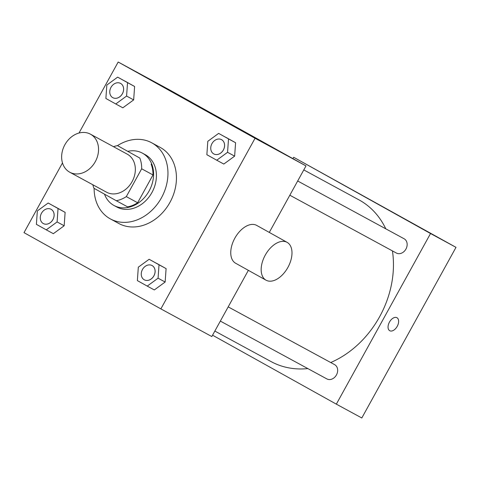 <?xml version="1.0" encoding="UTF-8"?>
<svg xmlns="http://www.w3.org/2000/svg" width="480" height="480" viewBox="0 0 480 480"><rect width="100%" height="100%" fill="white"/><g stroke="black" fill="none" stroke-linecap="round" stroke-linejoin="round"><path stroke-width="0.72" d="M64.884 144.726A21.654 17.406 118.5 0 1 90.426 134.166A21.654 17.406 118.5 0 1 95.388 161.502A21.654 17.406 118.5 0 1 69.762 172.23A21.654 17.406 118.5 0 1 64.884 144.726M90.426 134.166L127.218 154.14A21.654 17.406 118.5 0 1 132.186 181.476A21.654 17.406 118.5 0 1 106.554 192.204L69.762 172.23M92.838 184.758A29.082 23.376 118.5 0 0 93.954 188.28L116.268 200.712A29.082 23.376 118.5 0 0 126.318 196.608L141.672 168.792A29.082 23.376 118.5 0 0 139.812 158.058L117.504 145.626A29.082 23.376 118.5 0 0 113.502 146.694M139.812 158.058L117.504 145.626M151.134 164.202A29.082 23.376 118.5 0 1 152.988 174.942L141.672 168.792M116.268 200.712L127.584 206.856A29.082 23.376 118.5 0 0 137.64 202.752L152.988 174.942M104.484 194.148A29.778 23.934 -61.5 0 0 114 205.482A29.778 23.934 -61.5 0 0 149.178 190.848A29.778 23.934 -61.5 0 0 142.596 153.246A29.778 23.934 -61.5 0 0 142.41 153.144A29.778 23.934 -61.5 0 0 127.938 151.29M142.41 153.144L145.242 154.68A29.778 23.934 118.5 0 1 145.428 154.782A29.778 23.934 118.5 0 1 152.01 192.384A29.778 23.934 118.5 0 1 116.832 207.018L114 205.482M137.64 202.752L126.318 196.608M117.48 145.632A43.308 34.812 118.5 0 1 151.698 142.788A43.308 34.812 118.5 0 1 161.634 197.46A43.308 34.812 118.5 0 1 110.376 218.916A43.308 34.812 118.5 0 1 94.116 188.37M151.698 142.788L160.188 147.396A43.308 34.812 118.5 0 1 170.124 202.068A43.308 34.812 118.5 0 1 118.866 223.524L110.376 218.916M216.738 160.218L223.812 164.058L234.636 156.15L235.584 142.734L218.634 133.392L207.81 141.3L206.862 154.716L216.738 160.218L227.562 152.31L228.51 138.894L218.634 133.392M147.246 286.104L154.32 289.944L165.144 282.03L166.098 268.614L149.142 259.272L138.318 267.186L137.37 280.602L147.246 286.104L158.07 278.19L159.018 264.774L149.142 259.272M62.484 162.93L24 232.65L160.866 308.892L255.054 138.27L118.188 62.022L78.99 133.038M115.758 103.968L122.838 107.808L133.662 99.894L134.61 86.478L117.654 77.136L106.83 85.05L105.882 98.466L115.758 103.968L126.588 96.054L127.536 82.638L117.654 77.136M46.272 229.848L53.346 233.688L64.17 225.774L65.118 212.364L48.168 203.016L37.338 210.93L36.39 224.346L46.272 229.848L57.096 221.934L58.044 208.518L48.168 203.016M269.292 232.416L306 165.924L169.134 89.682L118.188 62.022M306 165.924L255.054 138.27M221.154 118.836L234.168 126.018M160.866 308.892L211.812 336.546L248.364 270.336M266.04 280.188L235.626 263.244A21.654 12.882 -60.9 0 1 234.846 238.176A21.654 12.882 -60.9 0 1 256.704 225.408L287.118 242.352A21.654 12.882 -60.9 0 1 287.832 267.534A21.654 12.882 -60.9 0 1 266.04 280.188A21.654 12.882 -60.9 0 1 265.26 255.12A21.654 12.882 -60.9 0 1 287.118 242.352M303.798 169.914L358.908 199.83A92.034 73.98 118.5 0 1 385.776 228.81M392.43 250.902A92.034 73.98 118.5 0 1 330.72 362.526M307.854 368.598A92.034 73.98 118.5 0 1 271.092 361.596L214.836 331.062M297.684 180.99L404.106 238.764A8.118 6.528 118.5 0 1 405.972 249.012A8.118 6.528 118.5 0 1 396.36 253.038L289.83 195.21M228.192 306.87L334.62 364.644A8.118 6.528 118.5 0 1 336.48 374.892A8.118 6.528 118.5 0 1 326.868 378.918L220.344 321.09M212.556 335.19L336.342 404.148L430.53 233.526L293.664 157.278L292.914 158.634M336.342 404.148L361.812 417.978L456 247.35L430.53 233.526M456 247.35L293.664 157.278M365.496 197.19L378.51 204.372M389.448 322.104A7.446 4.428 -60.9 0 1 396.96 317.712A7.446 4.428 -60.9 0 1 397.206 326.37A7.446 4.428 -60.9 0 1 389.718 330.714A7.446 4.428 -60.9 0 1 389.448 322.104M396.96 317.712A7.446 4.428 -60.9 0 1 397.206 326.364A7.446 4.428 -60.9 0 1 389.718 330.714M51.084 209.292A8.118 6.528 118.5 0 1 51.09 209.298A8.118 6.528 118.5 0 1 52.956 219.546A8.118 6.528 118.5 0 1 43.344 223.572A8.118 6.528 118.5 0 1 43.332 223.566A8.118 6.528 118.5 0 1 41.49 213.246A8.118 6.528 118.5 0 1 51.072 209.286A8.118 6.528 118.5 0 1 52.932 219.534A8.118 6.528 118.5 0 1 43.32 223.56L43.344 223.572M53.346 233.688L64.17 225.774L57.096 221.934M64.17 225.774L65.118 212.364L58.044 208.518M65.118 212.364L55.242 206.856M152.058 265.542A8.118 6.528 118.5 0 1 152.07 265.548A8.118 6.528 118.5 0 1 153.93 275.802A8.118 6.528 118.5 0 1 144.318 279.822A8.118 6.528 118.5 0 1 144.306 279.816A8.118 6.528 118.5 0 1 142.47 269.496A8.118 6.528 118.5 0 1 152.046 265.536A8.118 6.528 118.5 0 1 153.906 275.79A8.118 6.528 118.5 0 1 144.3 279.81L144.318 279.822M154.32 289.944L165.144 282.03L158.07 278.19M165.144 282.03L166.098 268.614L159.018 264.774M166.098 268.614L156.216 263.112M120.582 83.412L120.558 83.4A8.118 6.528 118.5 0 1 120.582 83.412A8.118 6.528 118.5 0 1 122.448 93.666A8.118 6.528 118.5 0 1 112.836 97.686A8.118 6.528 118.5 0 1 112.824 97.68L112.812 97.674A8.118 6.528 118.5 0 1 110.982 87.36A8.118 6.528 118.5 0 1 120.558 83.4A8.118 6.528 118.5 0 1 122.424 93.654A8.118 6.528 118.5 0 1 112.812 97.674M122.838 107.808L133.662 99.894L126.588 96.054M133.662 99.894L134.61 86.478L127.536 82.638M134.61 86.478L124.734 80.976M221.556 139.668L221.538 139.656A8.118 6.528 118.5 0 1 221.556 139.668A8.118 6.528 118.5 0 1 223.422 149.916A8.118 6.528 118.5 0 1 213.81 153.942A8.118 6.528 118.5 0 1 213.798 153.936L213.786 153.93A8.118 6.528 118.5 0 1 211.962 143.616A8.118 6.528 118.5 0 1 221.538 139.656A8.118 6.528 118.5 0 1 223.398 149.904A8.118 6.528 118.5 0 1 213.786 153.93M223.812 164.058L234.636 156.15L227.562 152.31M234.636 156.15L235.584 142.734L228.51 138.894M235.584 142.734L225.708 137.232"/></g></svg>
